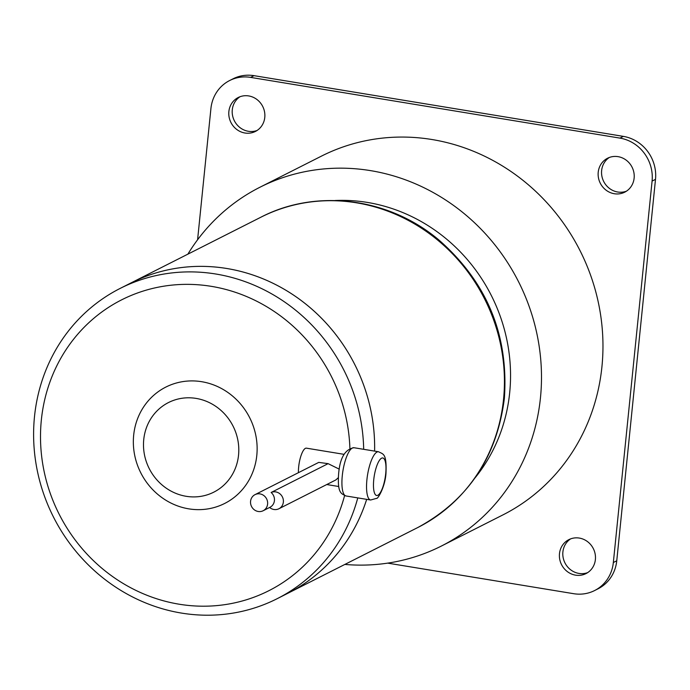 <?xml version="1.0" encoding="UTF-8"?>
<svg xmlns="http://www.w3.org/2000/svg" width="690" height="690" viewBox="0 0 690 690"><rect width="100%" height="100%" fill="white"/><g stroke="black" fill="none" stroke-linecap="round" stroke-linejoin="round"><path stroke-width="1.03" d="M239.999 96.738A19.018 17.802 -116.8 0 0 232.288 109.788A19.018 17.802 -116.8 0 0 257.068 130.479M570.604 538.881A19.018 17.802 -116.8 0 0 562.893 551.931A19.018 17.802 -116.8 0 0 587.673 572.622M609.348 157.458A19.018 17.802 -116.8 0 0 601.637 170.508A19.018 17.802 -116.8 0 0 626.417 191.199M197.59 239.775L210.916 108.563A38.036 35.595 63.2 0 1 229.649 80.532L233.065 78.807A38.036 35.595 63.2 0 1 254.006 75.659L623.355 136.379A38.036 35.595 63.2 0 1 655.5 179.366L616.757 560.789A38.036 35.595 63.2 0 1 598.014 588.82L594.599 590.554A38.036 35.595 63.2 0 1 573.666 593.693L387.711 563.126M229.649 80.532A38.036 35.595 63.2 0 1 250.591 77.383L619.939 138.112A38.036 35.595 63.2 0 1 652.085 181.091L613.341 562.514A38.036 35.595 63.2 0 1 594.599 590.554M634.127 178.141A19.018 17.802 63.2 0 1 624.761 192.156A19.018 17.802 63.2 0 1 606.13 190.216A19.018 17.802 63.2 0 1 598.221 172.241A19.018 17.802 63.2 0 1 607.588 158.226A19.018 17.802 63.2 0 1 626.218 160.166A19.018 17.802 63.2 0 1 634.127 178.141M595.384 559.564A19.018 17.802 63.2 0 1 586.017 573.58A19.018 17.802 63.2 0 1 567.387 571.639A19.018 17.802 63.2 0 1 559.478 553.665A19.018 17.802 63.2 0 1 568.845 539.649A19.018 17.802 63.2 0 1 587.475 541.59A19.018 17.802 63.2 0 1 595.384 559.564M264.779 117.421A19.018 17.802 63.2 0 1 255.412 131.436A19.018 17.802 63.2 0 1 236.782 129.496A19.018 17.802 63.2 0 1 228.873 111.521A19.018 17.802 63.2 0 1 238.24 97.506A19.018 17.802 63.2 0 1 256.87 99.446A19.018 17.802 63.2 0 1 264.779 117.421M259.889 187.266L321.368 156.164A201.032 188.146 63.2 0 1 518.285 176.726A201.032 188.146 63.2 0 1 601.93 366.744A201.032 188.146 63.2 0 1 502.889 514.921L441.41 546.032A201.032 188.146 -116.8 0 0 540.451 397.854A201.032 188.146 -116.8 0 0 456.806 207.828A201.032 188.146 -116.8 0 0 259.889 187.266A201.032 188.146 -116.8 0 0 187.87 254.153M344.862 564.429A201.032 188.146 -116.8 0 0 441.41 546.032M334.917 200.523A168.438 157.639 63.2 0 1 509.677 392.791A168.438 157.639 63.2 0 1 475.168 477.73M357.782 497.904A173.871 162.728 63.2 0 1 277.156 598.696A173.871 162.728 63.2 0 1 106.847 580.902A173.871 162.728 63.2 0 1 34.5 416.562A173.871 162.728 63.2 0 1 120.163 288.411L131.091 282.883A173.871 162.728 63.2 0 1 374.601 451.105A173.871 162.728 63.2 0 0 293.06 294.777A173.871 162.728 63.2 0 0 125.684 285.755M366.675 499.362A173.871 162.728 63.2 0 1 288.084 593.159L417.873 527.488A173.871 162.728 63.2 0 0 503.536 399.338A173.871 162.728 63.2 0 0 431.19 234.997A173.871 162.728 63.2 0 0 260.88 217.212C316.331 188.318 388.789 197.737 438.728 239.844C486.942 282.098 508.815 334.969 504.364 398.458C496.878 457.194 468.053 500.207 417.873 527.488M277.156 598.696L288.084 593.159A173.871 162.728 63.2 0 0 366.666 499.362A173.871 162.728 63.2 0 1 282.564 595.815M260.88 217.212L131.091 282.883A173.871 162.728 63.2 0 1 374.601 451.105M120.163 288.411A173.871 162.728 63.2 0 1 363.682 449.311M238.542 455.141A50.198 46.98 63.2 0 1 186.171 496.3A50.198 46.98 63.2 0 1 143.744 439.565A50.198 46.98 63.2 0 1 196.115 398.406A50.198 46.98 63.2 0 1 238.542 455.141M344.595 495.584A163.004 152.55 63.2 0 1 166.851 601.671A163.004 152.55 63.2 0 1 41.348 419.977A163.004 152.55 63.2 0 1 200.609 284.979A163.004 152.55 63.2 0 1 349.89 448.224M133.679 435.157A65.196 61.022 63.2 0 1 201.696 381.708A65.196 61.022 63.2 0 1 256.801 455.4A65.196 61.022 63.2 0 1 188.784 508.849A65.196 61.022 63.2 0 1 133.679 435.157M269.618 507.461A9.022 8.444 -116.8 0 0 269.988 507.279A9.022 8.444 -116.8 0 0 274.43 500.63A9.022 8.444 -116.8 0 0 271.136 492.479A9.022 8.444 63.2 0 1 279.778 493.704A9.022 8.444 63.2 0 1 283.357 502.104A9.022 8.444 63.2 0 1 278.915 508.746A9.022 8.444 63.2 0 1 269.626 507.461M250.565 501.294A9.022 8.444 63.2 0 1 255.015 494.644A9.022 8.444 63.2 0 1 263.847 495.567A9.022 8.444 63.2 0 1 267.599 504.088A9.022 8.444 63.2 0 1 263.157 510.738A9.022 8.444 63.2 0 1 254.325 509.815A9.022 8.444 63.2 0 1 250.565 501.294M338.333 477.687L335.832 479.947L278.915 508.746M298.442 472.667A16.301 4.735 -80.7 0 1 298.675 466.837A16.301 4.735 -80.7 0 1 306.446 448.164L344.025 454.339M271.136 492.479L328.104 463.654L339.299 469.174M255.015 494.644L318.763 462.386L328.104 463.654M616.757 560.789L613.341 562.514M655.5 179.366L652.085 181.091M254.006 75.659L250.591 77.383M623.355 136.379L619.939 138.112M373.747 479.757A19.018 5.529 -80.7 0 1 381.605 458.186A19.018 5.529 -80.7 0 1 385.701 473.702A19.018 5.529 -80.7 0 1 377.835 495.273A19.018 5.529 -80.7 0 1 373.747 479.757M370.625 500.009A24.452 7.107 -80.7 0 1 366.908 479.774A24.452 7.107 -80.7 0 1 378.56 451.76L353.936 447.715A24.452 7.107 -80.7 0 0 342.283 475.729A24.452 7.107 -80.7 0 0 346.001 495.963L370.625 500.009L376.628 498.335C377.37 499.56 384.986 487.813 385.977 473.409C386.857 452.925 383.148 454.348 378.56 451.76M353.936 447.715C344.914 449.337 339.799 458.203 338.583 474.315C337.341 493.531 341.481 493.712 346.001 495.963M263.157 510.738L269.988 507.279M338.738 486.51L326.758 484.544"/></g></svg>
